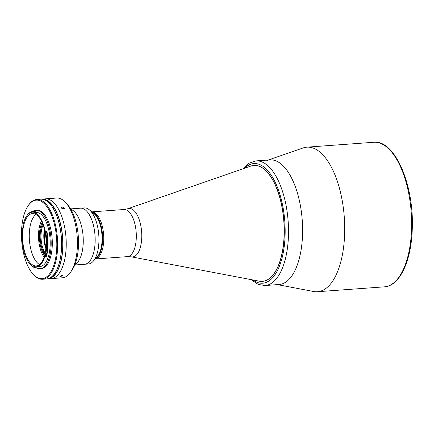 <?xml version="1.0" encoding="UTF-8"?>
<svg xmlns="http://www.w3.org/2000/svg" width="434" height="434" viewBox="0 0 434 434"><rect width="100%" height="100%" fill="white"/><g stroke="black" fill="none" stroke-linecap="round" stroke-linejoin="round"><path stroke-width="0.65" d="M277.472 284.628L313.636 291.502A72.478 32.197 -94.2 0 0 317.455 291.729A72.478 32.197 -94.2 0 0 344.677 232.407A72.478 32.197 -94.2 0 0 306.887 147.164A72.478 32.197 -94.2 0 0 303.144 147.94L268.364 160M275.818 284.313A62.48 27.76 -94.2 0 0 302.574 233.367A62.48 27.76 -94.2 0 0 266.774 160.553M45.673 235.906A293.964 55.59 1.3 0 0 44.68 235.559L44.68 235.559A293.964 55.59 1.3 0 1 45.673 235.906M44.794 230.807A16.872 7.497 -94.2 0 0 44.366 235.445A16.872 7.497 -94.2 0 0 45.988 247.082M41.442 221.085A22.242 9.884 -94.2 0 0 44.078 257.183M44.561 255.637A20.246 8.995 85.8 0 1 42.141 222.55M70.916 209.367A28.118 12.494 85.8 0 1 71.263 209.497A28.118 12.494 85.8 0 1 83.122 236.573A28.118 12.494 85.8 0 1 74.941 264.49A28.118 12.494 85.8 0 0 83.122 236.573A28.118 12.494 85.8 0 0 71.263 209.497A28.118 12.494 85.8 0 0 70.916 209.367M70.644 208.906L80.496 208.184A28.118 12.494 85.8 0 1 83.171 208.624A28.118 12.494 85.8 0 1 95.149 238.299A28.118 12.494 85.8 0 1 84.592 264.268L88.39 263.991A28.118 12.494 85.8 0 0 93.055 261.447A28.118 12.494 85.8 0 0 96.945 254.107A28.118 12.494 85.8 0 0 89.274 209.747A28.118 12.494 85.8 0 0 84.288 207.908L80.502 208.184A28.118 12.494 85.8 0 1 80.502 208.184A28.118 12.494 85.8 0 1 93.109 224.031A28.118 12.494 85.8 0 1 93.158 254.384A28.118 12.494 85.8 0 1 84.597 264.268L74.74 264.99M43.096 224.915A18.119 8.051 -94.2 0 0 45.163 253.152M44.903 254.319A18.743 8.327 85.8 0 1 42.673 223.798M44.442 229.304A18.119 8.051 -94.2 0 0 45.852 248.617M255.908 160.911L270.002 159.88A62.48 27.76 85.8 0 1 275.948 160.857A62.48 27.76 85.8 0 1 302.569 226.798A62.48 27.76 85.8 0 1 279.111 284.509L265.017 285.539A62.48 27.76 85.8 0 0 288.474 227.828A62.48 27.76 85.8 0 0 261.854 161.887A62.48 27.76 85.8 0 0 255.908 160.911L248.899 163.255L242.856 168.848M253.933 165.441A58.107 25.818 85.8 0 1 259.527 166.347A58.107 25.818 85.8 0 1 284.286 227.742A58.107 25.818 85.8 0 1 262.402 281.346M250.863 166.07A58.107 25.818 85.8 0 1 253.868 165.446A58.107 25.818 85.8 0 1 259.396 166.352A58.107 25.818 85.8 0 1 284.151 227.676A58.107 25.818 85.8 0 1 262.337 281.351A58.107 25.818 85.8 0 1 259.277 281.167L131.366 256.847A24.293 10.79 85.8 0 0 141.782 235.906A24.293 10.79 85.8 0 0 131.415 208.846A24.293 10.79 85.8 0 0 127.846 208.727L250.863 166.07M91.894 211.884A23.615 10.492 85.8 0 1 93.684 212.264A23.615 10.492 85.8 0 1 103.731 236.676A23.615 10.492 85.8 0 1 95.334 258.952A23.615 10.492 85.8 0 0 102.592 227.519A23.615 10.492 85.8 0 0 91.894 211.884M89.274 209.747L93.95 213.561A23.615 10.492 85.8 0 1 100.39 250.825A23.615 10.492 85.8 0 1 97.124 256.993L93.055 261.447M92.371 212.275A23.615 10.492 85.8 0 1 101.431 227.394A23.615 10.492 85.8 0 1 100.948 250.781A23.615 10.492 85.8 0 1 95.751 258.496A23.615 10.492 85.8 0 0 101.475 227.6A23.615 10.492 85.8 0 0 92.371 212.275M41.36 199.173A39.988 17.767 85.8 0 1 42.022 199.097L45.369 198.848A39.988 17.767 85.8 0 1 49.178 199.477A39.988 17.767 85.8 0 1 66.212 241.678A39.988 17.767 85.8 0 1 51.201 278.612L62.387 277.793A39.988 17.767 -94.2 0 0 70.791 271.901A39.988 17.767 -94.2 0 0 77.192 236.617A39.988 17.767 -94.2 0 0 65.729 202.64A39.988 17.767 -94.2 0 0 60.364 198.658A39.988 17.767 -94.2 0 0 56.556 198.034L45.369 198.848A39.988 17.767 85.8 0 1 49.178 199.477A39.988 17.767 85.8 0 1 66.212 241.678A39.988 17.767 85.8 0 1 51.201 278.612L47.849 278.856A39.988 17.767 85.8 0 1 47.181 278.878M62.013 275.389L62.919 275.606L60.76 276.442L59.865 276.274L62.013 275.389M62.339 206.964L64.422 208.434L63.516 208.982L61.444 207.485L62.339 206.964M65.729 202.64L67.568 204.68A37.487 16.655 85.8 0 1 78.315 236.535A37.487 16.655 85.8 0 1 72.315 269.617L70.791 271.901M42.022 199.097A39.988 17.767 85.8 0 1 45.825 199.721A39.988 17.767 85.8 0 1 62.865 241.922A39.988 17.767 85.8 0 1 47.849 278.856M34.709 267.653L35.159 267.621L35.159 267.062L34.205 267.127L34.709 267.653A28.302 12.575 85.8 0 1 34.27 267.496A28.302 12.575 85.8 0 1 30.472 264.675L30.011 264.165A27.678 12.298 -94.2 0 0 34.156 267.078A0.624 0.277 85.8 0 1 34.432 266.606A27.114 12.049 -94.2 0 0 36.315 266.796A27.114 12.049 -94.2 0 0 44.762 256.635A0.624 0.277 85.8 0 1 44.957 256.402A0.624 0.277 85.8 0 1 45.12 256.499L45.923 256.836A28.302 12.575 85.8 0 0 46.492 231.604L45.678 231.821A0.624 0.277 85.8 0 1 45.635 231.837A0.624 0.277 85.8 0 1 45.575 231.827A0.624 0.277 85.8 0 1 45.337 231.403A27.114 12.049 -94.2 0 0 35.431 213.344A0.624 0.277 85.8 0 1 35.176 212.671A27.678 12.298 -94.2 0 0 34.959 212.579A27.678 12.298 -94.2 0 0 26.507 216.224A27.678 12.298 -94.2 0 0 23.154 224.579A0.624 0.277 85.8 0 1 23.262 225.398A27.114 12.049 -94.2 0 0 23.783 250.055A0.624 0.277 85.8 0 1 23.702 250.836A27.678 12.298 -94.2 0 0 30.011 264.165M34.926 213.989A26.241 11.658 -94.2 0 0 32.425 213.577A26.241 11.658 -94.2 0 0 22.573 237.816A26.241 11.658 -94.2 0 0 33.754 265.51A26.241 11.658 -94.2 0 0 36.255 265.923A26.241 11.658 -94.2 0 0 46.107 241.684A26.241 11.658 -94.2 0 0 34.926 213.989M35.859 214.445A26.241 11.658 -94.2 0 0 29.414 240.111A26.241 11.658 -94.2 0 0 39.521 264.566M36.315 266.796L39.999 266.525A27.114 12.049 -94.2 0 0 50.181 241.478A27.114 12.049 -94.2 0 0 38.626 212.861A27.114 12.049 -94.2 0 0 36.049 212.438L35.333 212.492M35.431 213.344L36.434 213.273A27.114 12.049 -94.2 0 0 35.951 213.056A27.114 12.049 -94.2 0 0 35.181 212.806M34.856 266.704A29.3 13.02 -94.2 0 0 37.373 268.25A29.3 13.02 -94.2 0 0 40.161 268.706L41.279 268.624A29.3 13.02 -94.2 0 0 52.281 241.559A29.3 13.02 -94.2 0 0 39.792 210.631A29.3 13.02 -94.2 0 0 37.004 210.175L35.886 210.257A29.3 13.02 -94.2 0 0 32.588 211.504M40.161 268.706A29.3 13.02 -94.2 0 0 51.163 241.64A29.3 13.02 -94.2 0 0 38.675 210.712A29.3 13.02 -94.2 0 0 35.886 210.257M38.263 278.042A39.364 17.49 -94.2 0 0 56.794 246.441A39.364 17.49 -94.2 0 0 40.02 200.758A39.364 17.49 -94.2 0 0 27.998 205.938A39.364 17.49 -94.2 0 0 21.7 240.675A39.364 17.49 -94.2 0 0 32.984 274.12A39.364 17.49 -94.2 0 0 38.263 278.042M27.998 205.938L28.384 205.369A39.988 17.767 85.8 0 1 36.787 199.477A39.988 17.767 85.8 0 1 40.59 200.101A39.988 17.767 85.8 0 1 57.624 242.302A39.988 17.767 85.8 0 1 42.613 279.241A39.988 17.767 85.8 0 1 38.81 278.612A39.988 17.767 85.8 0 1 33.445 274.63L32.984 274.12M42.613 279.241L46.519 278.954A39.988 17.767 -94.2 0 0 61.536 242.02A39.988 17.767 -94.2 0 0 44.496 199.819A39.988 17.767 -94.2 0 0 40.693 199.19L36.787 199.477M26.507 216.224L26.886 215.649A28.302 12.575 85.8 0 1 32.838 211.483A28.302 12.575 85.8 0 1 35.528 211.922A28.302 12.575 85.8 0 1 35.751 212.014L35.176 212.671M32.838 211.483L33.282 211.45A28.302 12.575 -94.2 0 1 36.196 211.982L35.751 212.014M45.923 256.836L46.367 256.803A28.302 12.575 -94.2 0 0 46.943 231.572L46.492 231.604M45.12 256.499A27.678 12.298 -94.2 0 0 45.678 231.821M45.337 231.403L46.34 231.333A0.624 0.277 -94.2 0 0 46.443 231.62M63.831 208.928A1.524 0.917 17.8 0 0 61.661 208.222M63.342 208.987L62.019 208.553M43.226 199.407A39.673 17.626 85.8 0 1 45.82 200.025A39.673 17.626 85.8 0 1 62.68 240.577A39.673 17.626 85.8 0 1 48.993 278.373M53.062 208.174A39.673 17.626 85.8 0 1 57.451 268.266M411.611 227.519A72.478 32.197 -94.2 0 0 373.826 142.271C394.647 139.639 413.797 184.233 412.3 227.324C411.747 259.782 400.132 286.039 384.388 286.836A72.478 32.197 -94.2 0 0 411.611 227.519M244.63 168.235A59.979 26.648 85.8 0 1 259.57 164.502A59.979 26.648 85.8 0 1 285.133 234.116A59.979 26.648 85.8 0 1 256.895 282.274A59.979 26.648 85.8 0 1 252.794 279.935M91.872 211.868L123.994 209.519A23.615 10.492 85.8 0 1 126.24 209.888A23.615 10.492 85.8 0 1 136.303 234.81A23.615 10.492 85.8 0 1 127.439 256.624L131.366 256.847M45.353 256.592L44.762 256.635M373.826 142.271L306.887 147.164M384.388 286.836L317.455 291.729M250.95 279.583L258.203 284.427L265.017 285.539M95.312 258.973L127.439 256.624M123.994 209.519L127.846 208.727"/></g></svg>
